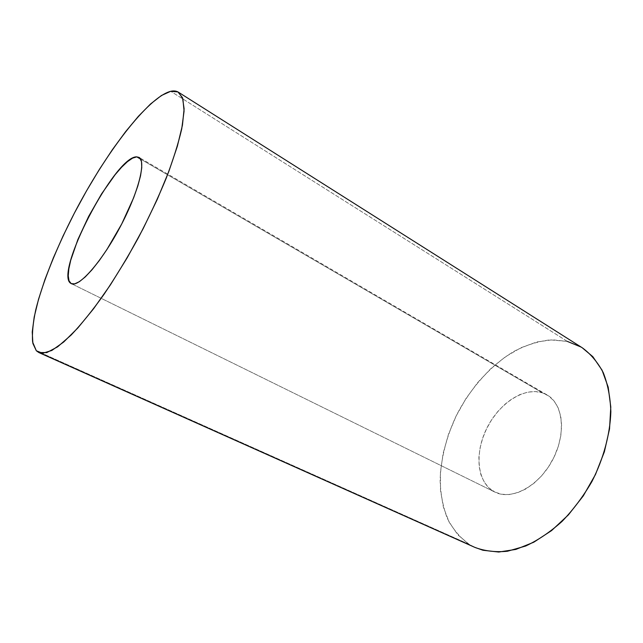 <?xml version="1.0" encoding="UTF-8"?>
<svg xmlns="http://www.w3.org/2000/svg" width="643" height="643" viewBox="0 0 643 643"><rect width="100%" height="100%" fill="white"/><g stroke="black" fill="none" stroke-linecap="round" stroke-linejoin="round"><path stroke-width="0.48" stroke-dasharray="3.21 2.41" d="M542.491 392.841C523.892 386.676 498.598 403.748 486.558 428.777C474.277 453.709 477.146 482.949 494.547 491.919L71.477 283.7L494.547 491.919L501.427 494.234L509.111 494.555L517.318 492.811L525.709 489.018L533.931 483.287L541.615 475.836L548.423 466.979L554.041 457.093L558.22 446.62L560.776 436.026L561.628 425.779L560.752 416.31L558.228 408.008L554.202 401.184L548.873 396.08L542.491 392.841L535.322 391.539L527.654 392.166L519.785 394.649L511.997 398.853L504.538 404.608L497.674 411.681L491.614 419.831L486.558 428.777L482.668 438.229L480.08 447.874L478.89 457.39L479.164 466.448L480.924 474.735L484.131 481.928L488.712 487.748L494.901 492.096C511.394 500.672 538.424 486.622 552.385 460.348C566.555 434.178 563.3 403.884 547.024 394.89L542.491 392.841L140.616 159.102L542.491 392.841M474.775 547.346L469.173 544.348L36.338 350.781L469.173 544.348L475.105 547.49M567.375 341.417L170.725 91.298L567.375 341.417L550.191 339.874C538.207 341.304 526.247 345.074 514.296 351.199C490.754 365.16 469.977 388.621 456.128 416.013C446.298 437.208 440.961 458.531 440.117 479.967C440.527 493.76 442.898 506.475 447.231 518.121C452.696 528.892 460.01 537.636 469.173 544.348L457.824 534.815L449.184 522.204L443.389 507.134L440.487 490.223L440.447 472.075L443.148 453.291L448.436 434.427L456.128 416.013L465.974 398.547L477.709 382.529L491.027 368.423L505.583 356.68L520.967 347.734L536.744 341.988L552.401 339.785L567.375 341.417L582.22 347.75M581.055 347.035L582.124 347.686M494.901 492.096L71.333 283.635M547.024 394.89L139.065 157.431"/><path stroke-width="0.96" d="M136.766 156.868L140.616 159.102L136.766 156.868L132.579 158.13L127.427 161.674L121.527 167.301L115.097 174.735L101.586 193.864L88.638 216.434L77.867 239.566L70.698 260.327L68.833 268.911L68.246 275.839L69.018 280.806L71.156 283.547C52.991 275.108 115.113 155.606 136.766 156.868L139.009 157.398C146.532 161.039 138.124 193.567 119.494 228.201C100.951 262.883 78.51 287.879 71.317 283.627L74.644 283.868L79.378 281.682L85.222 276.964L91.949 269.835L99.295 260.552L106.939 249.476L121.728 223.949L133.615 197.859L137.779 186.1L140.528 175.893L141.765 167.63L141.5 161.618L139.796 158.009L136.766 156.868M170.725 91.298C173.763 90.607 176.327 90.912 178.433 92.214L182.869 98.781L184.075 111.054L181.736 128.857C178.384 143.309 173.184 159.834 166.127 178.441C158.098 197.867 148.766 217.784 138.141 238.199C127.017 258.341 115.587 277.141 103.844 294.582C92.254 310.754 81.364 324.233 71.18 335.011L57.645 346.818L46.754 352.597L38.829 352.533L36.338 350.781L32.889 343.475L32.238 331.981L34.208 316.991L38.556 299.204L45.026 279.295L53.337 257.915L63.207 235.684L74.347 213.187L86.459 190.979L99.247 169.623L112.396 149.666L125.578 131.694L138.414 116.279L150.51 104.013L161.433 95.502L170.725 91.298L177.902 91.909L182.499 97.696L184.115 108.828L182.443 125.2L177.315 146.371L168.804 171.528L157.213 199.499L143.076 228.804L127.161 257.827L110.363 284.945L93.605 308.72L77.795 328.01L63.681 342.036L51.842 350.459L42.663 353.272L36.338 350.781L32.632 342.068C31.949 333.516 33.002 322.714 35.791 309.669C42.671 282.173 56.68 247.531 74.347 213.187C105.452 153.283 147.713 97.294 170.725 91.298M38.829 352.533L475.105 547.49C484.918 551.123 495.697 552.377 507.448 551.244L525.693 546.011C538.175 540.144 550.304 531.938 562.078 521.385C573.363 509.634 583.305 496.356 591.914 481.543C603.56 458.644 610.103 434.258 610.85 411.713C610.32 397.165 607.78 384.136 603.238 372.61C597.677 362.202 590.676 353.915 582.22 347.75L178.481 92.246M567.375 341.417L581.055 347.035M582.124 347.686L592.83 356.672L602.065 370.175L608.198 387.15L610.786 406.995L609.54 428.873L604.38 451.756L595.482 474.486L583.273 495.906L568.372 514.906L551.59 530.571L533.803 542.202L515.895 549.403L498.703 552.04L482.933 550.247L474.775 547.346"/></g></svg>
